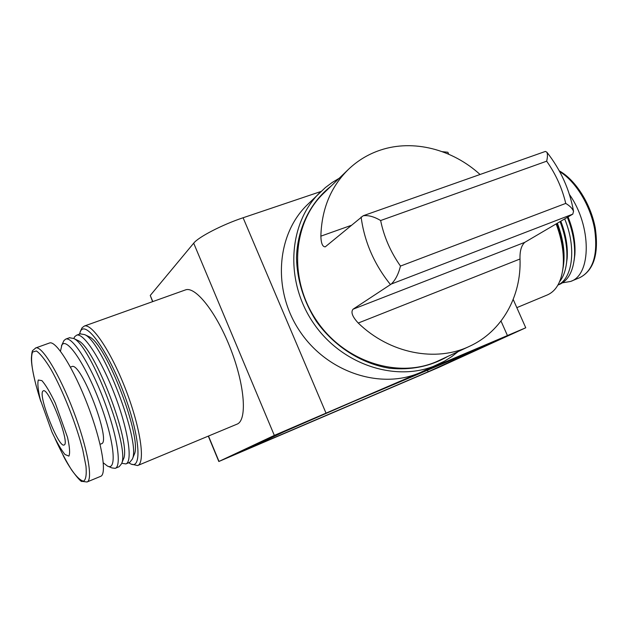 <?xml version="1.0" encoding="UTF-8"?>
<svg xmlns="http://www.w3.org/2000/svg" width="628" height="628" viewBox="0 0 628 628"><rect width="100%" height="100%" fill="white"/><g stroke="black" fill="none" stroke-linecap="round" stroke-linejoin="round"><path stroke-width="0.94" d="M353.038 309.212L391.307 284.029C395.397 280.088 398.458 274.106 400.483 266.076C390.6 252.032 383.983 236.85 380.639 220.53C374.186 216.684 368.377 215.09 363.204 215.749L325.257 246.851C322.541 246.867 321.081 243.303 320.861 236.159C321.669 208.975 330.854 186.72 348.407 169.403L323.734 193.189C292.287 222.909 288.323 279.782 316.881 321.065C345.125 362.56 399.612 379.328 438.658 360.676L469.728 346.209C502.07 331.38 521.499 296.165 520.015 258.995C519.749 251.082 521.342 245.524 524.788 242.337L353.038 309.212C350.644 312.132 352.379 316.74 358.243 323.035C389.619 353.595 435.997 362.489 469.728 346.209M480.059 174.49C452.411 149.268 413.287 139.126 380.576 150.053C368.448 154.064 357.724 160.509 348.407 169.403M363.196 215.742L545.41 151.427L546.839 152.188C547.702 154.025 547.64 157.024 546.666 161.184C555.811 174.176 562.17 188.251 565.742 203.409C569.926 205.937 572.516 208.575 573.529 211.346L572.799 214.132L524.788 242.337M458.181 351.586L451.579 356.712L444.483 361.163L420.054 372.655C380.615 389.902 327.141 372.373 299.791 331.199C272.152 290.222 276.438 234.307 307.485 204.618L325.375 187.576L332.079 182.56L339.23 178.242M320.979 191.485L243.091 217.759C222.43 224.612 198.362 237.062 193.691 243.185L150.257 295.458L152.612 301.652M420.054 372.655L274.326 435.4L218.819 461.509L438.407 367.553L525.754 327.777L420.054 372.655M184.993 290.081L185.629 289.853C195.889 286.211 217.209 313.56 231.088 350.102C245.093 386.589 247.228 420.65 236.929 424.198L137.618 465.552L131.385 464.163M448.125 152.847L447.866 152.259L442.316 151.678M508.185 335.556L467.232 353.195L508.185 335.556M334.002 409.919L288.252 429.568L334.002 409.919M428.131 371.792L242.235 451.312L284.115 431.711L351.39 402.407L486.449 345.29L428.131 371.792L427.346 369.986M556.133 223.929C561.809 239.025 564.148 253.194 563.151 266.421C561.565 281.532 556.275 291.039 547.286 294.964L516.82 307.649M556.636 223.639C562.139 238.24 564.407 251.954 563.434 264.773L562.664 270.535M557.381 223.199C563.724 240.226 565.553 255.533 562.861 269.114M560.074 221.621C565.404 235.5 567.626 248.578 566.731 260.871C565.946 269.734 563.575 276.665 559.611 281.666M560.804 221.189C565.883 234.346 567.995 246.765 567.147 258.446L566.362 264.192M564.674 218.913C576.535 247.432 572.807 278.345 557.978 284.986M567.351 217.351C572.893 231.245 575.264 244.449 574.479 256.962C573.113 271.492 568.089 280.653 559.399 284.453L557.931 285.057M568.05 216.935C573.348 230.131 575.617 242.683 574.871 254.591L574.11 260.494M569.423 194.492C591.764 225.884 591.537 274.899 570.601 281.446L562.476 282.836M80.18 331.71L82.095 327.753L84.348 326.042C92.159 323.255 111.706 352.661 126.165 390.687C140.727 428.681 145.539 463.04 137.618 465.552M38.3 380.011L41.911 380.631C45.718 384.956 50.177 392.445 55.288 403.105L67.534 437.386C69.7 447.097 70.163 453.338 68.907 456.109L64.959 454.491C61.089 449.695 56.74 442.183 51.912 431.962L40.27 399.463C38.018 389.925 37.358 383.449 38.3 380.011M42.798 391.205L43.324 390.804C48.858 387.405 70.65 444.467 64.025 445.001C58.718 448.125 38.143 395.93 42.798 391.205M49.274 343.084L49.667 342.943C56.182 340.604 73.994 369.115 87.826 405.468C101.752 441.798 107.255 474.352 100.613 476.354L87.017 481.99C93.329 480.137 87.449 447.552 73.46 411.026C59.55 374.484 41.99 345.698 35.82 347.912L32.821 350.44C32.287 350.283 31.816 352.732 31.4 357.772C31.235 363.384 32.868 372.875 36.283 386.251M71.663 366.666L71.859 366.595C80.957 361.218 112.027 442.591 101.336 443.784L100.072 444.286M60.453 351.217L61.897 345.047C66.639 336.608 85.761 364.735 99.962 402.791C114.296 440.817 117.326 471.667 107.309 465.968L103.314 462.828M61.45 345.879L63.977 340.517L65.838 339.057C72.565 336.647 90.197 364.146 103.596 399.353C117.075 434.521 122.052 466.235 115.207 468.339L111.808 467.899L108.11 466.314M69.441 337.762L73.578 338.437C91.084 345.29 130.381 448.204 121.471 463.864L119.147 466.706L115.207 468.339M76.789 339.952L78.092 340.572C94.852 347.198 131.88 444.161 123.402 459.217L123.135 459.861M73.79 338.539L74.748 336.639L76.687 335.156C83.673 332.652 101.493 359.946 114.83 395.004C128.253 430.031 132.955 461.713 125.867 463.927L121.73 463.252M80.243 333.876L84.709 334.614C102.717 341.868 141.292 442.905 132.288 459.217L129.768 462.31L125.867 463.927M87.787 336.082L89.176 336.749C106.407 343.736 142.76 438.941 134.188 454.601L133.89 455.316M79.364 334.19L80.737 330.736C86.523 320.916 108.511 351.892 124.218 394.29C140.091 436.648 142.336 470.553 130.373 463.723L128.748 462.734M447.85 356.398C430.274 366.493 410.759 370.434 389.289 368.212C361.179 363.557 334.269 346.428 316.386 321.403C303.756 301.566 297.123 280.386 296.487 257.865C297.319 228.663 310.208 202.499 331.027 186.155M438.485 364.216C398.356 383.127 342.558 365.857 313.6 323.318C284.327 280.991 288.283 222.712 320.366 192.074M546.666 161.184L380.639 220.53M565.742 203.409L400.483 266.076M390.459 284.562C374.17 264.286 364.389 241.764 361.108 216.982M325.893 412.832L243.091 217.759M218.999 461.423L208.488 436.044M152.792 301.581L150.257 295.458M274.326 435.4L193.691 243.185M507.361 335.399L501.018 321.049M559.681 171.625C575.452 181.115 590.234 205.097 594.575 228.82C598.17 254.442 593.256 270.707 579.825 277.623L570.601 281.446M40.804 401.449C32.625 375.685 29.885 359.2 32.578 352.018L36.393 350.958C40.216 353.588 45.004 359.593 50.758 368.974C62.776 390.169 76.184 424.002 82.778 449.868L85.989 466.259C86.688 474.65 85.895 479.619 83.618 481.166C80.572 480.624 76.569 476.888 71.6 469.948C66.293 461.462 60.798 451.069 55.123 438.76M35.458 348.038L49.667 342.943M351.013 225.452L320.861 236.159M520.015 258.995L358.243 323.035M572.799 214.132L391.307 284.029M218.819 461.509L208.3 436.115M525.754 327.777L513.202 299.478M448.737 154.229L447.866 152.259M563.434 264.773L563.151 266.421M567.147 258.446L566.731 260.871M574.871 254.591L574.479 256.962M559.258 170.847C575.436 179.749 590.673 203.692 595.218 227.729C599.041 253.704 593.907 270.33 579.825 277.623M84.348 326.042L185.629 289.853M63.067 455.284C71.097 471.62 81.946 483.081 81.813 481.338L87.017 481.99M70.438 367.121L71.859 366.595M65.838 339.057L69.849 337.613M78.092 340.572L73.578 338.437M123.402 459.217L121.471 463.864M76.687 335.156L80.667 333.727M89.176 336.749L84.709 334.614M134.188 454.601L132.288 459.217M546.855 152.172C560.733 169.898 569.627 189.617 573.552 211.338"/></g></svg>
